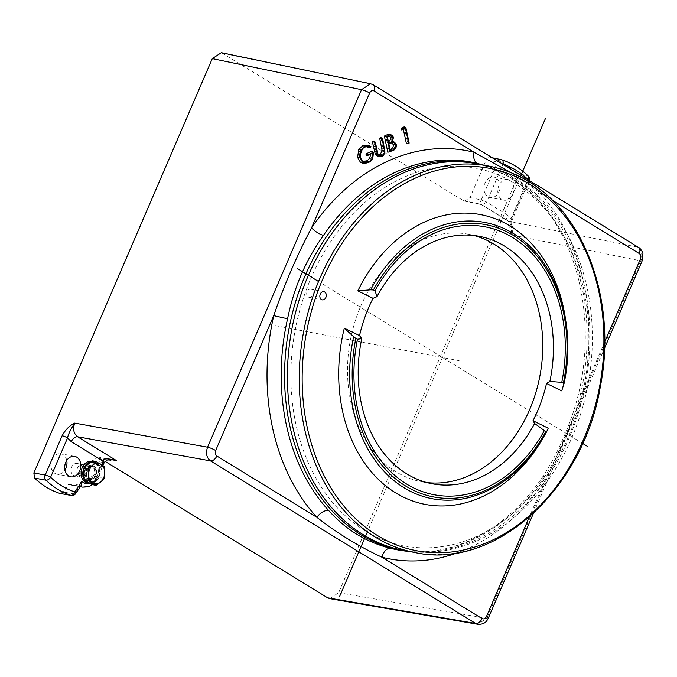 <?xml version="1.0" encoding="UTF-8"?>
<svg xmlns="http://www.w3.org/2000/svg" width="677" height="677" viewBox="0 0 677 677"><rect width="100%" height="100%" fill="white"/><g stroke="black" fill="none" stroke-linecap="round" stroke-linejoin="round"><path stroke-width="0.51" stroke-dasharray="3.38 2.54" d="M392.855 141.366L394.657 143.989C394.987 147.163 393.912 149.363 391.408 150.607L387.819 152.274M391.408 150.607L393.269 150.472M366.122 146.689L363.304 147.171C360.629 148.568 359.115 151.039 358.759 154.584L358.928 156.759L362.88 161.371M368.821 147.586L369.574 145.927L370.945 146.587M369.083 145.665L369.574 145.927M371.571 151.293C372.443 156.556 370.844 160.297 366.756 162.522L364.184 163.25M370.48 154.246L370.437 153.535L366.274 155.473M363.744 161.913L363.321 161.676M380.999 137.617L383.419 151.86L380.356 156.192L378.739 156.649M373.645 141.036L376.26 152.977L377.529 154.703L378.536 154.957M390.299 134.444L391.975 136.881L391.027 141.07L392.584 141.256M403.399 129.561L403.28 129.002L401.224 129.959M404.237 126.811L407.706 143.033L406.412 143.634M604.663 342.054L582.347 393.879C571.346 424.437 558.745 453.692 544.545 481.66L529.253 517.169M511.719 172.999L539.205 192.2L552.17 200.147M511.22 219.822A4.164 0.745 -156.7 0 0 512.235 219.754C511.177 222.589 510.847 224.967 511.245 226.88L511.685 234.944C509.366 231.001 509.214 225.957 511.22 219.822L528.077 180.683A4.164 3.216 101.2 0 0 527.4 175.597A103.928 79.581 100.8 0 0 515.129 166A103.928 79.581 100.8 0 0 501.445 159.687L490.19 157.369C488.566 157.005 487.279 157.775 486.331 159.67L470.007 197.574L464.591 201.128L463.39 200.654L221.328 52.688M80.411 486.746L71.449 485.164A16.688 12.778 -79.2 0 0 85.632 475.601L92.114 460.555L97.412 456.975L105.028 461.333M329.834 598.637L338.661 592.671L517.033 178.491L516.356 173.405L527.4 175.597A4.164 2.386 134.3 0 1 528.17 175.986M528.915 180.234A4.164 0.745 23.3 0 1 529.092 180.615L512.235 219.754A4.164 0.745 -156.7 0 0 511.042 218.612L511.245 226.88C510.746 224.045 509.654 222.064 507.962 220.956L507.962 220.956A6.245 3.859 -58.5 0 0 508.757 221.269C512.743 224.417 513.716 228.978 511.685 234.944L640.704 260.831L486.738 618.346A6.245 1.117 -156.7 0 0 488.252 618.245M59.864 493.423L63.24 492.001L74.411 493.965L79.861 486.188L81.519 485.07M71.449 485.164A16.688 12.778 -79.2 0 1 68.682 484.233L63.24 492.001M492.306 157.792L490.19 157.369A104.089 79.7 -79.2 0 1 516.356 173.405M73.463 475.246A6.245 4.781 100.8 0 0 74.724 475.736A6.245 4.781 100.8 0 0 80.377 471.353A6.245 4.781 100.8 0 0 78.32 463.957A6.245 4.781 100.8 0 0 77.06 463.466A6.245 4.781 100.8 0 0 71.407 467.858A6.245 4.781 100.8 0 0 73.463 475.246M496.089 177.924A10.409 7.972 100.8 0 0 493.99 177.112A10.409 7.972 100.8 0 0 484.554 184.415A10.409 7.972 100.8 0 0 487.982 196.736A10.409 7.972 100.8 0 0 490.08 197.557A10.409 7.972 100.8 0 0 499.516 190.245A10.409 7.972 100.8 0 0 496.089 177.924M66.744 460.453A10.409 7.972 100.8 0 0 62.969 454.546A10.409 7.972 100.8 0 0 60.871 453.734A10.409 7.972 100.8 0 0 51.444 461.037A10.409 7.972 100.8 0 0 54.871 473.358A10.409 7.972 100.8 0 0 56.97 474.179A10.409 7.972 100.8 0 0 64.907 470.092M463.39 200.654L481.178 204.361L480.636 204.471L481.889 204.97L481.178 204.361C479.942 203.912 479.959 202.431 481.245 199.918A4.164 0.745 -156.7 0 1 486.653 202.127L502.935 164.308M481.229 199.969L486.611 202.211L481.897 204.97L507.962 220.956A6.245 3.859 -58.5 0 1 507.276 214.88L511.042 218.612L527.848 179.583M509.899 180.564A10.409 7.972 -79.2 0 1 513.318 192.886A10.409 7.972 -79.2 0 1 503.891 200.189A10.409 7.972 -79.2 0 1 501.792 199.376A10.409 7.972 -79.2 0 1 498.365 187.055A10.409 7.972 -79.2 0 1 507.792 179.743A10.409 7.972 -79.2 0 1 509.899 180.564M87.621 483.158A11.12 8.513 100.8 0 0 90.007 483.175A11.12 8.513 100.8 0 0 98.25 472.504A11.12 8.513 100.8 0 0 91.784 461.316A11.12 8.513 100.8 0 0 91.547 461.282M85.167 482.151L86.791 478.385A6.956 5.323 100.8 0 1 84.752 470.143A6.956 5.323 100.8 0 1 91.006 465.412L92.715 465.734A6.956 5.323 100.8 0 0 86.461 470.473A6.956 5.323 100.8 0 0 88.501 478.715L86.791 478.385M86.859 482.473L88.332 479.054A6.956 5.323 100.8 0 0 88.399 479.071A6.956 5.323 100.8 0 0 94.932 473.24A6.956 5.323 100.8 0 0 91.006 465.412M87.274 477.877A6.245 4.781 100.8 0 0 88.526 478.377A6.245 4.781 100.8 0 0 94.188 473.985A6.245 4.781 100.8 0 0 92.131 466.597A6.245 4.781 100.8 0 0 90.87 466.106A6.245 4.781 100.8 0 0 85.217 470.49A6.245 4.781 100.8 0 0 87.274 477.877M84.439 479.9A11.12 8.513 -79.2 0 1 83.99 479.088M91.15 461.621A11.12 8.513 -79.2 0 1 93.494 461.646A11.12 8.513 -79.2 0 1 99.891 473.418A11.12 8.513 -79.2 0 1 90.473 483.598M88.332 479.054L90.041 479.384A6.956 5.323 100.8 0 0 90.109 479.392A6.956 5.323 100.8 0 0 96.642 473.561A6.956 5.323 100.8 0 0 92.715 465.734M88.67 482.583L90.041 479.384M87.155 481.838L88.501 478.715M88.958 482.667A10.409 7.972 100.8 0 0 89.457 482.786A10.409 7.972 100.8 0 0 98.884 475.482A10.409 7.972 100.8 0 0 95.465 463.161A10.409 7.972 100.8 0 0 93.358 462.34A10.409 7.972 100.8 0 0 89.982 462.628M85.277 466.665A10.409 7.972 100.8 0 0 84.007 469.415M83.99 477.547A10.409 7.972 100.8 0 0 85.954 480.831M104.165 466.521L100.145 465.751L100.137 471.691A10.409 7.972 100.8 0 0 96.117 463.288A10.409 7.972 100.8 0 0 94.018 462.467A10.409 7.972 100.8 0 0 88.052 464.287A10.409 7.972 100.8 0 0 83.999 473.688A10.409 7.972 100.8 0 0 88.018 482.092A10.409 7.972 100.8 0 0 90.117 482.913A10.409 7.972 100.8 0 0 96.083 481.093A10.409 7.972 100.8 0 0 100.137 471.691L100.128 477.632L92.047 484.563M100.145 465.751L92.089 460.817M104.14 478.394L100.128 477.632M85.632 475.601L96.735 477.674A4.164 0.745 -156.7 0 0 97.742 477.607A4.164 0.745 -156.7 0 0 96.549 476.464L101.609 464.718M96.549 476.464A12.372 9.47 -79.2 0 1 90.007 483.175A12.372 9.47 100.8 0 1 89.11 483.446M104.283 462.416A4.164 0.745 23.3 0 1 103.276 462.493L113.169 459.708L97.412 456.975M68.682 484.233L79.861 486.188A16.536 12.66 100.8 0 0 80.571 486.526M79.192 476.337A6.245 4.781 100.8 0 0 80.445 476.828A6.245 4.781 100.8 0 0 86.106 472.444A6.245 4.781 100.8 0 0 84.05 465.048A6.245 4.781 100.8 0 0 82.789 464.557A6.245 4.781 100.8 0 0 77.136 468.949A6.245 4.781 100.8 0 0 79.192 476.337M82.873 465.954A5.094 3.901 -79.2 0 1 84.303 472.648A5.094 3.901 -79.2 0 1 78.904 475.152A5.094 3.901 -79.2 0 1 77.474 468.467A5.094 3.901 -79.2 0 1 82.873 465.954M408.417 551.29A197.015 150.853 100.8 0 0 412.784 551.721A197.015 150.853 100.8 0 0 581.052 403.822A197.015 150.853 100.8 0 0 513.928 178.491A197.015 150.853 100.8 0 0 486.399 166.026L483.336 165.086L490.317 167.49L509.146 176.824L527.637 190.355L538.113 200.494A10.409 5.814 137.4 0 0 539.772 201.492C530.726 191.862 520.918 183.831 510.331 177.399L482.921 164.96M544.833 476.481A197.354 151.115 -79.2 0 1 409.644 551.476C456.814 555.766 508.452 527.501 542.522 477.04C550.469 465.048 557.374 452.118 563.247 438.231C569.966 423.057 575.137 407.918 578.776 392.821C595.667 321.44 578.801 243.635 538.113 200.494A10.409 5.814 137.4 0 1 539.205 192.2A207.737 159.07 -79.2 0 1 582.347 393.879L578.776 392.821L580.748 393.092C572.903 423.92 560.937 451.72 544.833 476.481A10.409 3.317 -145.6 0 0 542.522 477.04A10.409 3.317 -145.6 0 0 544.545 481.66A207.737 159.07 -79.2 0 1 457.415 552.804M486.399 166.026A197.015 150.853 100.8 0 0 482.176 164.824M365.064 530.734A192.234 147.197 -79.2 0 1 311.014 278.019A192.234 147.197 -79.2 0 1 514.689 183.306A192.234 147.197 -79.2 0 1 568.748 436.022A192.234 147.197 -79.2 0 1 365.064 530.734M476.76 163.783A196.719 150.632 -79.2 0 1 506.362 173.701A196.719 150.632 -79.2 0 1 583.244 405.058A196.719 150.632 -79.2 0 1 403.001 550.257M565.21 317.09A147.51 112.949 -79.2 0 1 566.133 323.75A147.51 112.949 -79.2 0 1 561.749 390.9M548.218 428.194A147.51 112.949 -79.2 0 1 545.002 434.448A147.51 112.949 -79.2 0 1 541.693 440.304M474.052 235.528A125.947 96.439 100.8 0 0 468.755 234.318A125.947 96.439 100.8 0 0 353.36 327.27A125.947 96.439 100.8 0 0 402.578 475.389A125.947 96.439 100.8 0 0 421.526 481.736A125.947 96.439 100.8 0 0 426.899 482.557M469 497.561A140.613 107.668 100.8 0 0 546.314 432.019A140.613 107.668 100.8 0 0 546.661 431.376M563.653 384.519A140.613 107.668 100.8 0 0 566.454 326.5A140.613 107.668 100.8 0 0 518.717 237.077M311.318 289.384A4.164 3.19 100.8 0 0 310.692 289.172A4.164 3.19 100.8 0 0 306.876 292.244A4.164 3.19 100.8 0 0 308.5 297.144A4.164 3.19 100.8 0 0 309.127 297.347A4.164 3.19 100.8 0 0 312.943 294.275A4.164 3.19 100.8 0 0 311.318 289.384M363.304 147.171L365.174 147.036M358.928 156.759L360.486 157.318M371.707 153.679L370.437 153.535L372.79 153.171M366.756 162.522L368.618 162.387M380.356 156.192L382.217 156.057M376.26 152.977L377.842 153.62M394.657 143.989L396.214 144.556M391.975 136.881L393.532 137.448M391.027 141.07L392.051 142.001M389.664 136.077L385.975 137.05L387.083 142.246L388.386 141.62M387.083 142.246L388.75 143.321M385.975 137.05L387.422 137.109M387.481 136.348L389.351 136.212M391.678 142.703L387.43 143.871L388.767 150.091L390.434 151.174M387.43 143.871L388.886 143.93M388.767 150.091L390.07 149.482M390.536 142.652L392.499 142.483M403.28 129.002L405.557 128.672M407.706 143.033L409.162 143.084M582.643 443.427L318.537 281.522M275.454 325.637L459.607 360.79M520.266 176.968L367.416 531.902M642.219 260.73A6.245 1.117 23.3 0 1 640.704 260.831C642.769 254.865 641.796 250.304 637.776 247.147A6.245 3.859 121.5 0 1 638.572 247.46L638.589 247.469M481.178 204.361L508.757 221.269L637.776 247.147L372.553 84.557A6.245 3.859 -58.5 0 1 373.357 84.87M370.564 83.762L223.325 53.483M110.359 459.497L98.732 457.474M338.661 592.671L486.738 618.346L477.92 624.312M529.177 180.395A4.164 4.164 0 0 1 529.092 180.615A4.164 0.745 23.3 0 1 528.077 180.683L517.033 178.491M470.007 197.574L481.245 199.935L497.587 161.989A4.164 0.745 23.3 0 1 501.318 163.318M486.331 159.67L497.587 161.989A4.164 3.173 101.6 0 1 497.976 161.261M507.276 214.88L486.653 202.127M94.044 466.453A6.762 5.179 100.8 0 0 86.876 469.787A6.762 5.179 100.8 0 0 88.78 478.681A6.762 5.179 100.8 0 0 95.948 475.347A6.762 5.179 100.8 0 0 94.044 466.453M93.511 466.859A6.245 4.781 100.8 0 0 92.25 466.368A6.245 4.781 100.8 0 0 86.597 470.752A6.245 4.781 100.8 0 0 88.653 478.148A6.245 4.781 100.8 0 0 89.914 478.639A6.245 4.781 100.8 0 0 95.567 474.247A6.245 4.781 100.8 0 0 93.511 466.859M82.679 487.144A16.536 12.66 100.8 0 0 96.735 477.674L103.268 462.493L92.114 460.555M103.293 462.442L104.292 462.391M71.364 495.471A4.164 3.199 100 0 0 74.411 493.965A4.164 1.354 -145 0 0 75.494 493.761M539.772 201.492A197.354 151.115 -79.2 0 1 580.748 393.092M412.784 551.721L409.644 551.476A197.354 151.115 -79.2 0 1 409.162 551.433M414.832 552.517A196.719 150.632 100.8 0 0 595.083 407.317A196.719 150.632 100.8 0 0 518.201 175.961M358.759 154.584L360.308 154.991M383.419 151.86L384.968 152.173M383.089 147.408L384.646 147.975M375.743 150.827L377.301 151.394M376.158 152.647L377.732 153.247M387.828 141.899L388.513 142.187M388.166 143.532L390.037 143.397M533.374 513.454L604.544 348.215M464.591 201.128L480.628 204.471M503.891 200.189L490.08 197.557M507.792 179.743L493.99 177.112M91.784 461.316L93.494 461.646M88.399 479.071L90.109 479.392M89.457 482.786L90.117 482.913M93.358 462.34L94.018 462.467M88.526 478.377L89.914 478.639L88.721 478.174C83.906 475.821 87.375 464.803 92.25 466.368L90.87 466.106M92.368 484.63L97.742 477.607L102.912 465.598M70.78 476.811L56.97 474.179M74.682 456.366L60.871 453.734M74.724 475.736L80.445 476.828M77.06 463.466L82.789 464.557M421.526 481.736L432.197 483.776M468.755 234.318L479.426 236.349M546.314 432.019L545.002 434.448M566.454 326.5L566.133 323.75M310.692 289.172L323.843 291.677M309.127 297.347L322.277 299.86M365.123 146.689L367.112 146.52M379.315 155.592L377.529 154.703M388.852 135.942L390.841 135.772M390.781 142.627L392.77 142.458"/><path stroke-width="1.02" d="M392.085 135.332L390.299 134.444L386.931 134.858L384.358 136.06L387.819 152.274L393.269 150.472C395.613 149.279 396.595 147.307 396.214 144.556L394.64 142.255L392.051 142.001L393.532 137.448L392.085 135.332L386.846 136.754L390.096 151.953M362.373 161.211L366.46 160.957L368.542 161.845L364.192 162.108C362.855 162.031 361.628 160.432 360.486 157.318L360.308 154.991C361.679 149.761 363.304 147.104 365.174 147.036L367.112 146.52L370.641 147.264L368.821 147.586L366.122 146.689M366.172 163.081L362.229 163.072L360.359 162.125L357.566 157.428L358.776 149.49L362.914 145.58L369.083 145.665L370.945 146.587L364.996 146.469L361.086 150.159C359.766 153.247 359.385 155.727 359.952 157.606L362.576 162.023L366.172 163.081L368.618 162.387C371.885 161.244 373.425 157.91 373.23 152.376L368.432 154.61L368.55 155.143L372.79 153.171L372.841 153.806C373.061 157.529 371.622 160.204 368.542 161.845M368.55 155.143L366.274 155.473L365.935 153.907L371.571 151.293L373.23 152.376M366.46 160.957C369.185 159.577 370.514 157.106 370.437 153.535M378.536 154.957L379.958 154.686L382.183 150.937L379.687 138.226L380.999 137.617L382.666 138.7L382.183 138.92L384.587 151.293C385.001 152.198 384.155 153.628 382.04 155.575L379.315 155.592L377.842 153.62L375.32 142.119L374.838 142.339L377.741 154.788L380.719 156.489L382.217 156.057C382.97 156.209 383.884 154.915 384.968 152.173L382.666 138.7M380.719 156.489L378.739 156.649L375.405 154.745L372.342 141.645L373.645 141.036L375.32 142.119M392.584 141.256L394.64 142.255M408.688 143.304L409.162 143.084L405.912 127.894L404.237 126.811L401.673 128.004L401.224 129.959L405.557 128.672L408.688 143.304L406.412 143.634L403.399 129.561M369.625 93.003A6.245 1.117 23.3 0 0 361.526 89.686L207.56 447.201A6.245 1.117 -156.7 0 1 215.658 450.518L273.736 315.643C284.171 284.983 296.771 255.72 311.547 227.87L369.625 93.003C370.776 90.82 372.248 90.134 374.034 90.946L474.086 152.283L511.719 172.999M216.826 455.985A6.245 3.859 -58.5 0 1 210.488 460.885L475.703 623.475A6.245 3.859 121.5 0 0 482.049 618.575L381.997 557.239C358.759 546.441 337.053 533.137 316.878 517.321L216.826 455.985C215.227 454.724 214.837 452.905 215.658 450.518M212.299 58.611L361.526 89.686L370.564 83.762L221.328 52.688L212.299 58.611L33.85 472.969L34.552 478.08L45.909 480.162A4.164 2.403 -46.4 0 0 50.606 477.26A4.164 0.745 -156.7 0 0 45.207 475.051L33.85 472.969M62.14 435.743C65.322 429.827 69.511 425.621 74.707 423.1C70.662 429.32 68.267 434.27 67.539 437.943A4.164 0.745 23.3 0 0 62.14 435.743L45.207 475.051A4.164 3.157 100.4 0 0 45.909 480.162A103.928 79.581 100.8 0 0 57.528 489.132A103.928 79.581 100.8 0 0 71.034 495.386A4.164 2.666 -72 0 0 74.715 491.874L82.019 481.457A12.372 9.47 100.8 0 0 83.44 482.557A12.372 9.47 100.8 0 0 89.11 483.446M71.297 441.683L103.124 461.198C103.039 458.337 107.457 458.117 116.385 460.538L77.635 436.783L210.488 460.885C206.51 457.728 205.529 453.167 207.56 447.201L74.707 423.1C72.642 429.066 73.624 433.627 77.635 436.783A6.245 3.859 121.5 0 0 71.297 441.683L67.539 437.943L50.606 477.26A99.764 76.391 100.8 0 0 61.759 485.874A99.764 76.391 100.8 0 0 74.715 491.874A4.164 1.354 -145 0 1 75.494 493.761L81.519 485.07L82.019 481.457M105.028 461.333L327.626 597.799L329.834 598.637L477.92 624.312L475.703 623.475L327.626 597.799M59.864 493.423L71.364 495.471A4.164 3.199 100 0 1 71.034 495.386L59.864 493.423A104.089 79.7 -79.2 0 1 46.264 487.135A104.089 79.7 -79.2 0 1 34.552 478.08M64.907 470.092A10.409 7.972 100.8 0 0 66.744 460.453M86.681 482.904A11.12 8.513 100.8 0 0 87.621 483.158L89.33 483.48A11.12 8.513 -79.2 0 1 88.391 483.234L86.681 482.904L86.859 482.473A11.12 8.513 -79.2 0 1 84.439 479.9M91.547 461.282A11.12 8.513 100.8 0 0 81.714 469.127A11.12 8.513 100.8 0 0 85.167 482.151L86.876 482.481L87.155 481.838A10.409 7.972 100.8 0 1 85.954 480.831M76.78 457.187A10.409 7.972 -79.2 0 1 80.208 469.508A10.409 7.972 -79.2 0 1 70.78 476.811A10.409 7.972 -79.2 0 1 68.682 475.999A10.409 7.972 -79.2 0 1 65.254 463.677A10.409 7.972 -79.2 0 1 74.682 456.366A10.409 7.972 -79.2 0 1 76.78 457.187M83.99 479.088A11.12 8.513 -79.2 0 1 84.007 467.875M84.1 467.672A11.12 8.513 -79.2 0 1 91.15 461.621M90.473 483.598A11.12 8.513 -79.2 0 1 89.33 483.48M88.958 482.667A10.409 7.972 100.8 0 1 88.67 482.583L88.391 483.234M89.982 462.628A10.409 7.972 100.8 0 0 85.277 466.665M84.007 469.415A10.409 7.972 100.8 0 0 83.99 477.547M88.67 482.583A10.409 7.972 -79.2 0 1 87.358 481.973A10.409 7.972 -79.2 0 1 87.155 481.838M88.052 464.287L92.089 460.817L96.109 461.579L92.656 465.158L88.027 468.518L84.007 467.748L88.052 464.287M88.027 468.518L88.602 474.569L88.002 480.391L83.99 479.629L84.007 467.748M83.99 479.629L92.047 484.563L96.066 485.333L100.687 481.973L104.14 478.394L104.74 472.571L104.165 466.521L96.109 461.579M88.002 480.391L96.066 485.333M104.74 472.571A10.409 7.972 100.8 0 0 100.721 464.16A10.409 7.972 100.8 0 0 92.656 465.158A10.409 7.972 100.8 0 0 88.602 474.569A10.409 7.972 100.8 0 0 92.622 482.972A10.409 7.972 100.8 0 0 100.687 481.973A10.409 7.972 100.8 0 0 104.74 472.571M110.359 459.497L116.385 460.538L113.169 459.708L107.203 460.038L104.3 462.374L103.09 461.274A4.164 0.745 23.3 0 1 104.283 462.416L102.912 465.598M482.921 164.96L477.903 163.572A10.409 6.685 -75.8 0 1 474.086 152.283A207.737 159.07 -79.2 0 0 311.547 227.87A10.409 3.317 34.4 0 0 323.488 235.376C305.877 259.85 293.903 287.649 287.573 318.765L273.736 315.643A207.737 159.07 -79.2 0 0 316.878 517.321A10.409 5.814 -42.6 0 1 328.548 510.365C337.07 519.894 346.438 527.848 356.661 534.212C367.281 540.618 378.536 545.315 390.417 548.285A10.409 6.685 104.2 0 0 381.997 557.239A207.737 159.07 -79.2 0 0 457.415 552.804M482.176 164.824A197.015 150.853 100.8 0 0 297.338 296.281A197.015 150.853 100.8 0 0 360.587 534.551A197.015 150.853 100.8 0 0 408.417 551.29M414.832 552.517L403.001 550.257A196.719 150.632 -79.2 0 1 373.399 540.339A196.719 150.632 -79.2 0 1 296.518 308.983A196.719 150.632 -79.2 0 1 476.76 163.783L488.599 166.043A196.719 150.632 100.8 0 0 308.357 311.242A196.719 150.632 100.8 0 0 385.238 542.599A196.719 150.632 100.8 0 0 414.832 552.517C494.193 570.364 582.999 490.571 600.313 386.762C618.118 298.489 582.22 205.596 518.413 176.037C508.85 171.349 498.915 168.014 488.599 166.043A196.719 150.632 100.8 0 1 518.201 175.961M546.534 383.436A125.947 96.439 -79.2 0 1 533.011 420.73L534.627 423.48A125.947 96.439 -79.2 0 1 432.197 483.776A125.947 96.439 -79.2 0 1 413.249 477.42A125.947 96.439 -79.2 0 1 361.755 338.669L359.529 335.623A125.947 96.439 -79.2 0 1 373.052 298.329L376.996 296.644A125.947 96.439 -79.2 0 1 479.426 236.349A125.947 96.439 -79.2 0 1 498.374 242.704A125.947 96.439 -79.2 0 1 549.868 381.447L546.534 383.436L561.749 390.9L563.653 384.519L563.374 383.131L561.775 382.344A136.356 104.402 -79.2 0 0 505.685 233.726A136.356 104.402 -79.2 0 0 375.033 290.729L373.425 289.951L370.632 289.824L357.845 290.865A147.51 112.949 -79.2 0 1 475.322 213.78A147.51 112.949 -79.2 0 1 565.21 317.09M357.845 290.865L373.052 298.329M359.529 335.623L344.314 328.167L353.639 336.689A140.613 107.668 100.8 0 0 411.125 491.637A140.613 107.668 100.8 0 0 469 497.561C501.234 488.794 527.121 466.834 546.661 431.698L548.218 428.194L533.011 420.73M541.693 440.304A147.51 112.949 -79.2 0 1 403.179 496.994A147.51 112.949 -79.2 0 1 344.314 328.167M321.651 299.649A4.164 3.19 -79.2 0 1 320.026 294.757A4.164 3.19 -79.2 0 1 323.843 291.677A4.164 3.19 -79.2 0 1 324.469 291.889A4.164 3.19 -79.2 0 1 326.094 296.788A4.164 3.19 -79.2 0 1 322.277 299.86A4.164 3.19 -79.2 0 1 321.651 299.649M426.899 482.557A125.947 96.439 100.8 0 0 537.826 385.357A125.947 96.439 100.8 0 0 487.702 240.665A125.947 96.439 100.8 0 0 474.052 235.528M544.181 430.843A136.356 104.402 -79.2 0 1 413.529 487.846A136.356 104.402 -79.2 0 1 357.448 339.228L355.84 338.441A138.607 106.137 100.8 0 0 412.767 489.945A138.607 106.137 100.8 0 0 545.789 431.63L534.627 423.48M361.755 338.669L357.448 339.228M545.789 431.63L546.661 431.376M355.84 338.441L353.639 336.689M375.033 290.729L376.996 296.644M563.653 384.519L563.949 384.02C576.719 326.229 557.687 263.945 518.717 237.077A140.613 107.668 100.8 0 0 370.632 289.824M549.868 381.447L561.775 382.344M363.321 161.676L363.744 161.913M365.935 153.907L368.432 154.61M360.359 162.125L362.576 162.023M357.566 157.428L359.952 157.606M362.914 145.58L364.996 146.469M370.641 147.264L370.945 146.587M375.405 154.745L377.741 154.788M372.342 141.645L374.838 142.339M379.958 154.686L382.04 155.575M382.192 150.616L384.595 150.937M379.687 138.226L382.183 138.92M393.066 138.125C393.252 140.207 392.203 141.764 389.91 142.788L388.75 143.321L387.422 137.109L390.841 135.772L393.066 138.125L390.671 137.88L392.998 137.702M392.499 142.483C394.242 142.39 395.309 143.177 395.69 144.844C395.859 147.4 394.784 149.194 392.465 150.226L390.434 151.174L388.886 143.93L392.77 142.458M384.358 136.06L386.846 136.754M386.931 134.858L389.004 135.755M387.828 141.899C389.605 141.358 390.553 140.021 390.671 137.88M390.612 137.516L389.664 136.077M390.07 149.482L390.375 149.338C392.423 148.669 393.396 147.104 393.303 144.65L391.678 142.703M393.303 144.65L395.69 144.844M401.673 128.004L403.983 128.791L403.822 129.485M405.912 127.894L403.983 128.791M587.518 446.422L582.643 443.427M318.537 281.522L297.499 268.625M545.408 118.593L520.266 176.968M367.416 531.902L339.609 596.454M529.253 517.169L486.458 616.527C485.307 618.71 483.835 619.396 482.049 618.575M477.92 624.312C486.56 624.617 487.423 619.083 488.252 618.245A6.245 1.117 -156.7 0 0 486.458 616.527M604.663 342.054L640.425 259.012A6.245 1.117 23.3 0 1 642.219 260.73L604.544 348.215M552.17 200.147L639.257 253.536C640.857 254.797 641.246 256.625 640.425 259.012M374.034 90.946A6.245 3.859 -58.5 0 0 373.357 84.87L638.58 247.46A6.245 3.859 121.5 0 1 638.58 247.46A6.245 3.859 121.5 0 1 639.257 253.536M373.357 84.87L370.564 83.762M502.935 164.308L502.986 164.198A4.164 2.666 107.9 0 0 501.632 159.738A4.164 4.164 0 0 0 501.192 159.62A4.164 3.173 101.6 0 1 501.445 159.687A4.164 2.666 107.9 0 1 501.632 159.738C511.482 162.937 520.325 168.353 528.17 175.986A4.164 2.386 134.3 0 1 527.899 179.473A4.164 0.745 23.3 0 1 528.915 180.234M501.318 163.318A4.164 0.745 23.3 0 1 502.986 164.198A99.764 76.391 100.8 0 1 527.899 179.473L527.848 179.583M492.306 157.792L501.192 159.62A4.164 3.173 101.6 0 0 497.976 161.261M103.09 461.274L101.609 464.718M80.571 486.526A16.536 12.66 100.8 0 0 82.679 487.144L80.411 486.746M409.162 551.433A197.354 151.115 -79.2 0 1 390.417 548.285M323.488 235.376A197.354 151.115 -79.2 0 1 477.903 163.572M328.548 510.365A197.354 151.115 -79.2 0 1 287.573 318.765M518.81 178.153A194.637 149.033 100.8 0 0 317.251 292.921A194.637 149.033 100.8 0 0 387.252 540.906A194.637 149.033 100.8 0 0 588.812 426.146A194.637 149.033 100.8 0 0 518.81 178.153M563.374 383.131A138.607 106.137 100.8 0 0 506.447 231.627A138.607 106.137 100.8 0 0 373.425 289.951M371.707 153.679L372.841 153.806M362.229 163.072L364.328 162.912M358.776 149.49L361.086 150.159M374.432 151.436L376.818 151.614M379.408 154.881L381.413 155.795M382.183 150.937L384.587 151.293M381.786 148.018L384.172 148.204M388.513 142.187L389.91 142.788M390.375 149.338L392.465 150.226M488.252 618.245L533.374 513.454M638.572 247.46C640.408 247.9 643.294 253.3 642.905 253.723L642.219 260.73M529.177 180.395A4.164 4.164 0 0 0 528.17 175.986M71.364 495.471A4.164 4.164 0 0 0 75.494 493.761M82.679 487.144L89.449 486.323L92.368 484.63"/></g></svg>
